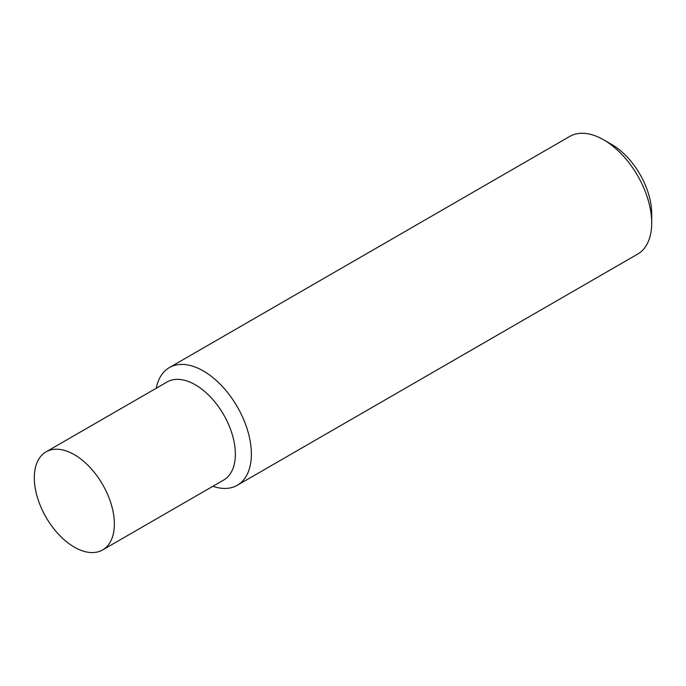 <?xml version="1.0" encoding="UTF-8"?>
<svg xmlns="http://www.w3.org/2000/svg" width="686" height="686" viewBox="0 0 686 686"><rect width="100%" height="100%" fill="white"/><g stroke="black" fill="none" stroke-linecap="round" stroke-linejoin="round"><path stroke-width="1.03" d="M603.663 139.824L611.672 144.446A56.612 32.688 60 0 1 651.7 213.783L651.7 223.036A67.94 39.222 -120 0 0 603.663 139.824A67.94 39.222 -120 0 0 569.697 136.463L169.373 367.585A67.94 39.222 -120 0 0 156.254 388.233M114.365 524.018A56.612 32.688 -120 0 0 89.652 467.037A56.612 32.688 -120 0 0 46.022 451.877A56.612 32.688 -120 0 0 34.3 477.79A56.612 32.688 -120 0 0 59.013 534.763A56.612 32.688 -120 0 0 102.643 549.932A56.612 32.688 -120 0 0 114.365 524.018M102.643 549.932L223.645 480.071A56.612 32.688 -120 0 0 235.367 454.158A56.612 32.688 -120 0 0 210.653 397.177A56.612 32.688 -120 0 0 167.024 382.016L46.022 451.877M212.874 486.288A67.94 39.222 -120 0 0 237.313 485.251A67.94 39.222 -120 0 0 251.376 454.158A67.94 39.222 -120 0 0 221.724 385.789A67.94 39.222 -120 0 0 169.373 367.585M237.313 485.251L637.628 254.129A67.94 39.222 -120 0 0 651.7 223.036"/></g></svg>
